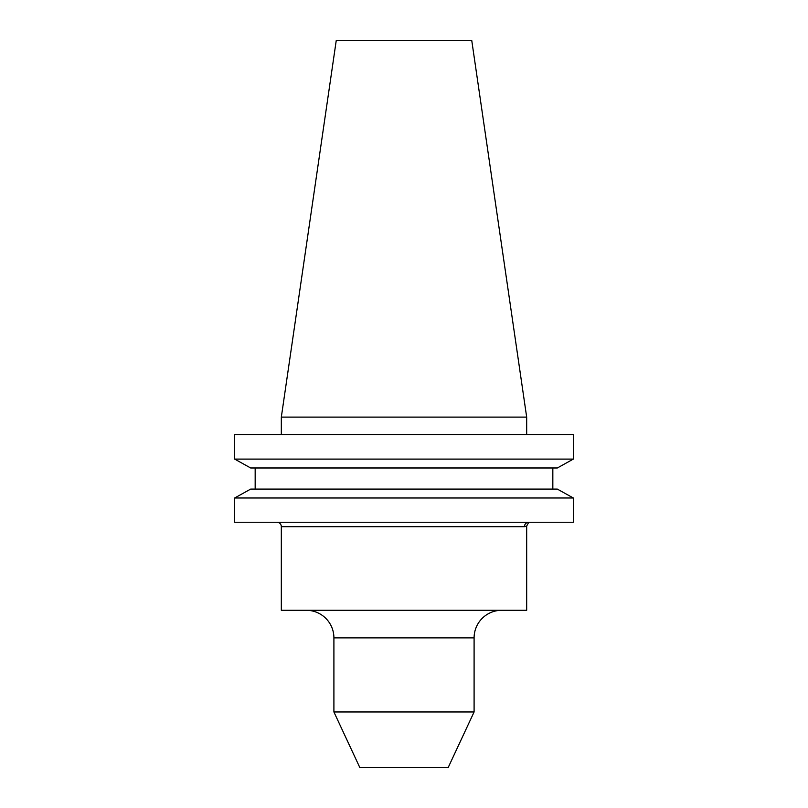 <?xml version="1.0" encoding="UTF-8"?>
<svg xmlns="http://www.w3.org/2000/svg" width="808" height="808" viewBox="0 0 808 808"><rect width="100%" height="100%" fill="white"/><g stroke="black" fill="none" stroke-linecap="round" stroke-linejoin="round"><path stroke-width="1.21" d="M526.675 526.018L528.775 522.251A4.414 4.333 -90 0 0 524.442 526.675L281.325 526.675L281.325 610.293L526.675 610.293L526.675 526.018L524.442 526.675M276.912 522.251A4.414 4.414 0 0 1 281.325 526.675M306.303 610.293A27.593 27.593 0 0 1 333.906 637.886L333.906 711.969L474.094 711.969L474.094 637.886L333.906 637.886M501.697 610.293A27.593 27.593 0 0 0 474.094 637.886M474.094 711.969L448.157 767.6L359.843 767.6L333.906 711.969M281.325 417.11L526.675 417.11L471.741 40.4L336.259 40.4L281.325 417.11L281.325 434.633M526.675 417.11L526.675 434.633M557.328 467.984L573.316 459.096L234.684 459.096L250.672 467.984L234.684 459.096L234.684 434.633L573.316 434.633L573.316 459.096L557.328 467.984L250.672 467.984M250.672 489.093L234.684 497.981L250.672 489.093L557.328 489.093L573.316 497.981L234.684 497.981L234.684 522.251L573.316 522.251L573.316 497.981L557.328 489.093M255.166 489.093L255.166 467.984M552.834 489.093L552.834 467.984"/></g></svg>
